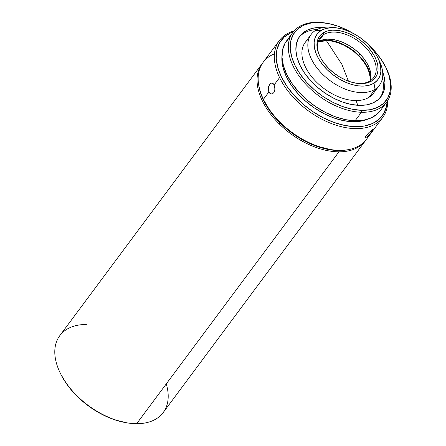 <?xml version="1.0" encoding="UTF-8"?>
<svg xmlns="http://www.w3.org/2000/svg" width="446" height="446" viewBox="0 0 446 446"><rect width="100%" height="100%" fill="white"/><g stroke="black" fill="none" stroke-linecap="round" stroke-linejoin="round"><path stroke-width="0.67" d="M279.235 123.927L280.166 123.029A63.505 38.501 -143.4 0 1 258.574 84.127L259.767 90.276L263.285 99.776L268.765 109.342L272.171 114.037L280.166 123.029L279.235 123.927A64.425 39.058 -143.4 0 1 262.075 63.767A64.425 39.058 -143.4 0 1 262.633 63.042A64.425 39.058 36.6 0 0 279.235 123.927A64.425 39.058 36.6 0 0 338.932 151.83L136.666 423.7A64.425 39.058 36.6 0 0 163.191 412.55L365.452 140.68A64.425 39.058 -143.4 0 1 338.932 151.83A64.425 39.058 -143.4 0 1 279.235 123.927M326.522 23.198L325.535 23.036A58.443 35.429 36.6 0 0 318.098 22.3L319.264 22.484A57.06 34.593 -143.4 0 1 326.522 23.198A57.06 34.593 -143.4 0 1 352.68 33.082L348.136 30.584L338.308 26.308L328.557 23.571L318.098 22.3A58.443 35.429 -143.4 0 1 326.015 23.114M289.493 37.681L285.117 43.078L282.597 49.735L282.034 57.389L283.439 65.757L286.772 74.504L291.89 83.307L298.614 91.82L306.67 99.714L315.751 106.689L325.519 112.481L335.582 116.863L345.566 119.662L355.088 120.777L361.422 112.264A58.443 35.429 36.6 0 0 386.23 68.193L385.79 67.29A57.06 34.593 -143.4 0 1 361.567 110.318L361.422 112.264L355.088 120.777A58.443 35.429 36.6 0 0 380.315 110.68L386.649 102.167A58.443 35.429 -143.4 0 1 361.422 112.264A58.443 35.429 -143.4 0 1 303.587 81.757A58.443 35.429 -143.4 0 1 292.871 32.396A58.443 35.429 -143.4 0 1 318.098 22.3A58.443 35.429 36.6 0 0 293.106 65.991A58.443 35.429 36.6 0 0 361.422 112.264L361.567 110.318A57.06 34.593 -143.4 0 1 294.862 65.138A57.06 34.593 -143.4 0 1 319.264 22.484L310.784 23.081L303.442 25.344L297.521 29.185L293.251 34.453L290.792 40.954L290.235 48.43L291.612 56.597L294.862 65.138L299.863 73.735L306.424 82.042L314.291 89.752L323.16 96.565L332.694 102.218L342.522 106.494L352.273 109.231L361.567 110.318L370.046 109.722L377.388 107.458L383.309 103.617L387.58 98.349L390.044 91.848L390.596 84.372L389.219 76.205L385.968 67.658L380.968 59.067L374.406 50.76L368.797 45.074M368.803 45.074A57.06 34.593 -143.4 0 1 385.79 67.29M386.007 67.736A58.443 35.429 -143.4 0 1 386.649 102.167M369.16 134.759L369.16 134.759A64.425 39.058 -143.4 0 1 338.737 150.341A64.425 39.058 36.6 0 0 366.545 139.213L382.713 117.482A64.425 39.058 -143.4 0 1 354.899 128.615A64.425 39.058 -143.4 0 1 279.592 77.604L274.128 84.946L274.903 88.983L274.563 91.045L273.749 92.723L272.556 93.749L271.196 93.967L269.897 93.353L268.888 91.993L263.424 99.335A64.425 39.058 36.6 0 0 338.737 150.341A64.425 39.058 -143.4 0 1 330.542 149.533A64.425 39.058 -143.4 0 1 263.631 99.753A64.425 39.058 -143.4 0 1 263.424 99.335L268.888 91.993L268.33 90.098L268.302 87.962L269.652 84.227L270.783 83.196L272.35 83.062M273.164 83.58L274.128 84.946L279.592 77.604A64.425 39.058 -143.4 0 1 279.335 40.569A64.425 39.058 -143.4 0 1 294.076 30.919A64.425 39.058 36.6 0 0 279.592 77.604A64.425 39.058 36.6 0 0 354.899 128.615L355.044 126.67L364.415 126.006L372.527 123.509L379.067 119.266L383.789 113.44L386.509 106.26L387.128 101.504A63.048 38.222 -143.4 0 1 355.044 126.67L354.899 128.615A64.425 39.058 36.6 0 0 387.719 100.584A64.425 39.058 -143.4 0 1 382.713 117.482M365.921 136.058L369.132 132.401L373.012 129.446L371.395 132.1L367.956 136.008L365.82 137.552L365.436 137.073L365.921 136.058M353.405 120.704L352.658 121.713A56.603 34.314 36.6 0 0 367.242 119.355L361.07 121.117L352.658 121.713L353.405 120.704M166.246 383.939A64.425 39.058 -143.4 0 1 136.666 423.7L338.932 151.83A64.425 39.058 36.6 0 0 365.988 139.933A64.425 39.058 -143.4 0 1 365.452 140.68M262.075 63.767L59.809 335.637A64.425 39.058 36.6 0 0 60.689 373.921L61.119 374.807L60.689 373.921A64.425 39.058 36.6 0 0 136.666 423.7A64.425 39.058 -143.4 0 1 127.188 422.869A64.425 39.058 -143.4 0 1 60.689 373.921L61.119 374.807A63.048 38.222 36.6 0 0 126.196 422.708A63.048 38.222 36.6 0 0 126.686 422.786M321.655 27.44L321.287 27.931L321.655 27.44A50.621 30.69 -143.4 0 1 323.188 27.513L314.129 27.97L307.617 29.977L302.366 33.383L298.575 38.061L296.395 43.825L295.904 50.459L297.12 57.701L300.007 65.283L304.445 72.904L310.26 80.28L317.24 87.115L325.106 93.158L333.563 98.176L342.283 101.967L350.935 104.392L359.181 105.362A50.621 30.69 -143.4 0 1 309.084 78.942A50.621 30.69 -143.4 0 1 299.801 36.187A50.621 30.69 -143.4 0 1 321.655 27.44M317.045 29.525A50.621 30.69 36.6 0 0 299.071 37.241A50.621 30.69 36.6 0 1 317.045 29.525M372.772 130.193L371.958 131.364L371.172 130.622L371.958 131.364L369.372 134.53L366.712 137.073L365.419 137.385L366.372 135.406L369.132 132.401L372.8 129.491L373.079 129.546L372.772 130.193M271.77 82.95L273.175 83.586L274.128 84.946L274.903 88.983L274.563 91.045L273.749 92.723L272.556 93.749L271.48 93.995M274.117 92.138L268.888 91.993L274.117 92.138M370.113 80.882A34.493 20.912 36.6 0 0 356.867 54.144A34.493 20.912 36.6 0 0 326.372 40.603L341.904 64.402L348.438 81.178L341.904 64.402L326.372 40.603L321.326 41.099L318.009 42.119L326.372 40.603L331.941 41.132L337.812 42.66L343.76 45.13L349.558 48.447L354.983 52.483L359.827 57.088L363.903 62.072L367.052 67.257L369.16 72.436L370.141 77.414L370.113 80.882M366.684 65.54L369.188 70.847L370.816 78.502A35.206 21.341 36.6 0 0 358.712 55.304L359.777 53.877L358.712 55.304A35.206 21.341 36.6 0 0 320.083 40.764M355.451 83.107A33.361 20.226 36.6 0 0 370.13 80.871A33.361 20.226 -143.4 0 1 355.44 83.107M370.347 80.732A33.361 20.226 36.6 0 0 353.829 48.709A33.361 20.226 36.6 0 0 318.305 41.712L323.545 34.665A33.361 20.226 -143.4 0 1 361.918 43.942A33.361 20.226 -143.4 0 1 373.609 77.682A33.361 20.226 -143.4 0 1 370.13 80.871A33.361 20.226 36.6 0 0 364.716 46.529A33.361 20.226 36.6 0 0 323.545 34.665L323.238 32.831A34.743 21.062 -143.4 0 1 366.116 45.185A34.743 21.062 -143.4 0 1 371.752 80.943L370.13 80.871L371.752 80.943A34.743 21.062 -143.4 0 1 355.953 83.19A34.743 21.062 -143.4 0 1 319.866 56.347A34.743 21.062 -143.4 0 1 323.238 32.831L323.545 34.665A33.361 20.226 36.6 0 0 320.094 56.804A33.361 20.226 -143.4 0 1 320.072 37.854A33.361 20.226 -143.4 0 1 323.545 34.665L318.305 41.712A33.361 20.226 36.6 0 0 318.087 41.852M375.85 88.748A42.565 25.807 -143.4 0 1 369.087 97.284A42.565 25.807 36.6 0 0 373.519 93.22L379.462 85.231A42.565 25.807 -143.4 0 1 375.03 89.295L369.087 97.284A42.565 25.807 -143.4 0 1 355.997 100.584L357.831 105.301L355.997 100.584A42.565 25.807 -143.4 0 1 310.868 75.697A42.565 25.807 -143.4 0 1 308.827 38.886M338.252 28.143A37.966 23.014 -143.4 0 1 377.678 57.478A37.966 23.014 -143.4 0 1 373.999 83.173L369.522 85.164L364.198 86.067L358.227 85.849L351.849 84.517L345.304 82.125L338.837 78.764L332.71 74.56L327.147 69.676L322.369 64.302L318.55 58.643L315.852 52.918L314.363 47.343L314.151 42.136L315.222 37.497L317.53 33.601L320.986 30.601L315.59 30.35L320.986 30.601A37.966 23.014 -143.4 0 1 338.252 28.143L334.946 27.596A42.565 25.807 36.6 0 0 315.59 30.35A42.565 25.807 -143.4 0 1 336.658 27.914M378.359 58.939A42.565 25.807 -143.4 0 1 379.462 85.231M311.157 34.414L305.215 42.403A42.565 25.807 36.6 0 0 313.36 78.747A42.565 25.807 36.6 0 0 355.997 100.584A42.565 25.807 36.6 0 0 369.087 97.284L375.03 89.295A42.565 25.807 -143.4 0 1 326.071 77.465A42.565 25.807 -143.4 0 1 311.157 34.414A42.565 25.807 -143.4 0 1 315.59 30.35A42.565 25.807 36.6 0 0 322.497 74.159A42.565 25.807 36.6 0 0 375.03 89.295L373.999 83.173A37.966 23.014 -143.4 0 1 327.147 69.676A37.966 23.014 -143.4 0 1 320.986 30.601L325.468 28.611L330.793 27.708L336.758 27.925L343.136 29.258L349.686 31.649L356.148 35.011L362.28 39.215L367.838 44.098L372.622 49.473L376.435 55.131L379.139 60.857L380.622 66.432L380.839 71.639L379.769 76.277L377.461 80.174L373.999 83.173L375.03 89.295A42.565 25.807 36.6 0 0 379.156 60.489L377.678 57.478M380.226 97.618A50.621 30.69 36.6 0 0 382.451 78.189A50.621 30.69 36.6 0 1 380.232 97.618M323.238 32.831L320.072 35.574L317.959 39.142L316.978 43.385L317.173 48.151L318.533 53.252L321.008 58.493L324.498 63.672L328.875 68.589L333.965 73.06L339.573 76.907L345.488 79.985L351.481 82.175L357.318 83.391L362.776 83.592L367.655 82.766L371.752 80.943L374.919 78.201L377.032 74.633L378.007 70.39L377.812 65.623L376.452 60.522L373.977 55.282L370.487 50.103L366.116 45.185L361.026 40.714L355.412 36.867L349.497 33.79L343.509 31.599L337.672 30.384L332.209 30.183L327.336 31.008L323.238 32.831M318.305 41.712L322.241 39.967L326.918 39.17L332.164 39.365L337.767 40.536L343.52 42.638L349.201 45.592L354.587 49.289L359.476 53.576L363.674 58.298L367.03 63.271L369.405 68.305L370.71 73.205L370.899 77.777M324.359 40.107L329.895 40.307L335.81 41.545L341.881 43.764L347.874 46.88L353.555 50.777L358.712 55.304L363.15 60.288M269.897 93.353L268.548 91.096L268.481 86.898L270.198 83.614L272.01 82.973M365.82 137.552L365.419 137.385M382.618 71.722A50.621 30.69 -143.4 0 1 381.029 96.615A50.621 30.69 -143.4 0 1 359.181 105.362L366.701 104.832L373.213 102.825L378.464 99.419L382.255 94.742L384.441 88.977L384.931 82.343L383.711 75.095L382.618 71.717M60.689 373.921A64.425 39.058 -143.4 0 1 60.271 373.09L60.717 373.993A63.048 38.222 36.6 0 0 61.119 374.807L66.883 384.279L74.331 393.394L83.185 401.801L93.097 409.183L103.695 415.243L114.572 419.758L126.279 422.719M60.271 373.09A64.425 39.058 -143.4 0 1 86.334 324.487M292.871 32.396L286.538 40.909A58.443 35.429 36.6 0 0 297.253 90.276A58.443 35.429 36.6 0 0 355.088 120.777L363.774 120.164L371.295 117.85L377.355 113.914L380.41 110.558M281.989 55.923A56.603 34.314 36.6 0 0 352.658 121.713L343.437 120.632L333.77 117.917L324.019 113.674L314.564 108.066L305.761 101.309L297.961 93.66L291.455 85.42L286.494 76.896L283.266 68.422L281.905 60.322L281.989 55.917M293.368 31.75A63.048 38.222 -143.4 0 0 285.83 84.679A63.048 38.222 -143.4 0 0 355.044 126.67L344.775 125.465L334.004 122.444L323.144 117.716L312.613 111.472L302.812 103.946L294.12 95.427L286.873 86.245L281.348 76.751L277.758 67.313L276.236 58.292L276.849 50.03L279.57 42.849L284.286 37.029L290.831 32.781L293.373 31.75M279.335 40.569L263.168 62.301A64.425 39.058 36.6 0 0 263.424 99.335A64.425 39.058 -143.4 0 1 274.457 53.821M263.631 99.753L264.071 100.657A63.048 38.222 36.6 0 0 329.549 149.371A63.048 38.222 36.6 0 0 330.04 149.449M346.96 149.889A63.505 38.501 -143.4 0 1 280.166 123.029L289.471 131.196L299.723 138.227L305.086 141.231L316.019 146.065L326.885 149.198L332.158 150.079L342.138 150.447L346.96 149.889M263.87 100.244L269.401 109.738L276.648 118.92L285.334 127.439L295.135 134.965L305.672 141.209L316.532 145.931L329.733 149.399M127.188 422.869L126.196 422.708M330.542 149.533L329.549 149.371"/></g></svg>
